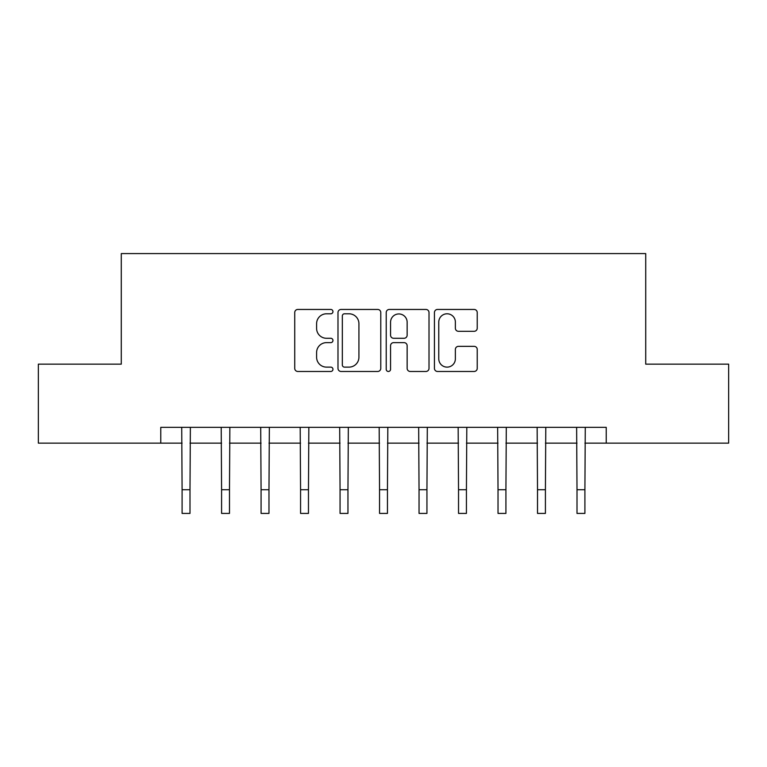 <?xml version="1.0" encoding="UTF-8"?>
<svg xmlns="http://www.w3.org/2000/svg" width="767" height="767" viewBox="0 0 767 767"><rect width="100%" height="100%" fill="white"/><g stroke="black" fill="none" stroke-linecap="round" stroke-linejoin="round"><path stroke-width="1.15" d="M332.955 311.613A2.167 2.167 0 0 0 330.778 309.446L297.836 309.446A3.097 3.097 0 0 0 294.729 312.543L294.729 368.361A3.097 3.097 0 0 0 297.836 371.468L330.778 371.468A2.167 2.167 0 0 0 332.955 369.291A2.167 2.167 0 0 0 330.778 367.125L326.521 367.125A9.923 9.923 0 0 1 316.598 357.201L316.598 352.552A9.923 9.923 0 0 1 326.521 342.628L330.778 342.628A2.167 2.167 0 0 0 332.955 340.452A2.167 2.167 0 0 0 330.778 338.285L326.521 338.285A9.923 9.923 0 0 1 316.598 328.362L316.598 323.712A9.923 9.923 0 0 1 326.521 313.789L330.778 313.789A2.167 2.167 0 0 0 332.955 311.613M474.131 331.306A3.097 3.097 0 0 0 477.227 328.209L477.227 312.543A3.097 3.097 0 0 0 474.131 309.446L437.535 309.446A3.097 3.097 0 0 0 434.438 312.543L434.438 368.361A3.097 3.097 0 0 0 437.535 371.468L474.131 371.468A3.097 3.097 0 0 0 477.227 368.361L477.227 349.445A3.097 3.097 0 0 0 474.131 346.348L458.465 346.348A3.097 3.097 0 0 0 455.368 349.445L455.368 358.831A8.293 8.293 0 0 1 447.075 367.125A8.293 8.293 0 0 1 438.772 358.831L438.772 322.082A8.293 8.293 0 0 1 447.075 313.789A8.293 8.293 0 0 1 455.368 322.082L455.368 328.209A3.097 3.097 0 0 0 458.465 331.306L474.131 331.306M160.773 443.134L38.35 443.134L38.35 364.152L121.282 364.152L121.282 253.58L645.718 253.58L645.718 364.152L728.65 364.152L728.65 443.134L606.227 443.134L606.227 427.334L160.773 427.334L160.773 443.134L182.095 443.134M380.787 312.543A3.097 3.097 0 0 0 377.69 309.446L341.094 309.446A3.097 3.097 0 0 0 337.988 312.543L337.988 368.361A3.097 3.097 0 0 0 341.094 371.468L377.69 371.468A3.097 3.097 0 0 0 380.787 368.361L380.787 312.543M389.31 309.446L425.906 309.446A3.097 3.097 0 0 1 429.012 312.543L429.012 368.361A3.097 3.097 0 0 1 425.906 371.468L410.249 371.468A3.097 3.097 0 0 1 407.143 368.361L407.143 345.725A3.097 3.097 0 0 0 404.046 342.628L393.653 342.628A3.097 3.097 0 0 0 390.556 345.725L390.556 369.291A2.167 2.167 0 0 1 388.38 371.468A2.167 2.167 0 0 1 386.213 369.291L386.213 312.543A3.097 3.097 0 0 1 389.31 309.446M189.995 443.134L221.586 443.134M229.486 443.134L261.077 443.134M268.977 443.134L300.568 443.134M308.468 443.134L340.059 443.134M347.959 443.134L379.55 443.134M387.45 443.134L419.041 443.134M426.941 443.134L458.532 443.134M466.432 443.134L498.023 443.134M505.923 443.134L537.514 443.134M545.414 443.134L577.005 443.134M584.905 443.134L606.227 443.134M344.508 313.789A2.167 2.167 0 0 0 342.331 315.956L342.331 364.958A2.167 2.167 0 0 0 344.508 367.125L349.004 367.125A9.923 9.923 0 0 0 358.927 357.201L358.927 323.712A9.923 9.923 0 0 0 349.004 313.789L344.508 313.789M407.143 322.236A8.293 8.293 0 0 0 398.85 313.943A8.293 8.293 0 0 0 390.556 322.236L390.556 335.179A3.097 3.097 0 0 0 393.653 338.285L404.046 338.285A3.097 3.097 0 0 0 407.143 335.179L407.143 322.236M181.721 427.334L182.095 489.73L189.995 489.73L190.369 427.334M182.095 489.73L182.095 513.42L189.995 513.42L189.995 489.73M221.212 427.334L221.586 489.73L229.486 489.73L229.86 427.334M221.586 489.73L221.586 513.42L229.486 513.42L229.486 489.73M260.703 427.334L261.077 489.73L268.977 489.73L269.351 427.334M261.077 489.73L261.077 513.42L268.977 513.42L268.977 489.73M300.194 427.334L300.568 489.73L308.468 489.73L308.842 427.334M300.568 489.73L300.568 513.42L308.468 513.42L308.468 489.73M339.685 427.334L340.059 489.73L347.959 489.73L348.333 427.334M340.059 489.73L340.059 513.42L347.959 513.42L347.959 489.73M379.176 427.334L379.55 489.73L387.45 489.73L387.824 427.334M379.55 489.73L379.55 513.42L387.45 513.42L387.45 489.73M418.667 427.334L419.041 489.73L426.941 489.73L427.315 427.334M419.041 489.73L419.041 513.42L426.941 513.42L426.941 489.73M458.158 427.334L458.532 489.73L466.432 489.73L466.806 427.334M458.532 489.73L458.532 513.42L466.432 513.42L466.432 489.73M497.649 427.334L498.023 489.73L505.923 489.73L506.297 427.334M498.023 489.73L498.023 513.42L505.923 513.42L505.923 489.73M537.14 427.334L537.514 489.73L545.414 489.73L545.788 427.334M537.514 489.73L537.514 513.42L545.414 513.42L545.414 489.73M576.631 427.334L577.005 489.73L584.905 489.73L585.279 427.334M577.005 489.73L577.005 513.42L584.905 513.42L584.905 489.73"/></g></svg>
